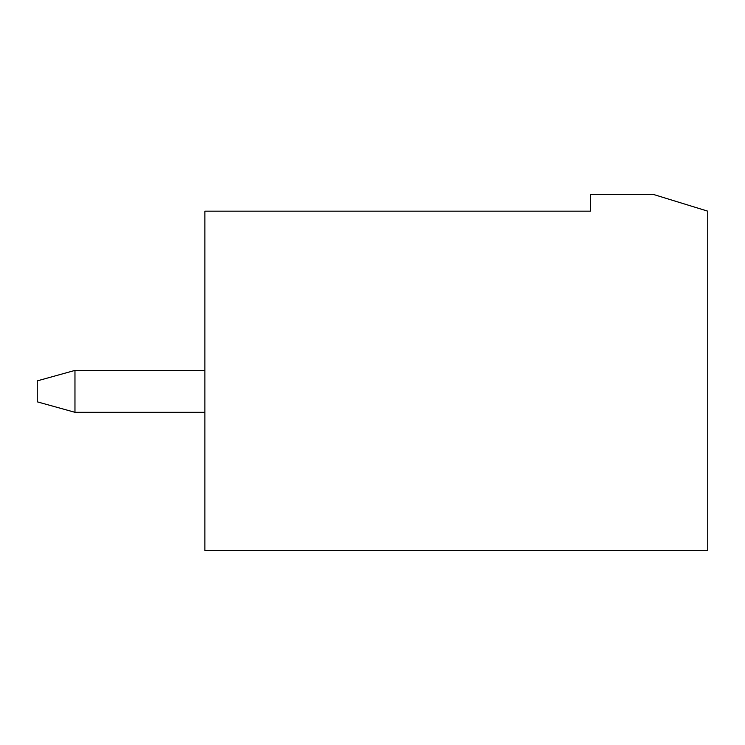 <?xml version="1.0" encoding="UTF-8"?>
<svg xmlns="http://www.w3.org/2000/svg" width="745" height="745" viewBox="0 0 745 745"><rect width="100%" height="100%" fill="white"/><g stroke="black" fill="none" stroke-linecap="round" stroke-linejoin="round"><path stroke-width="1.12" d="M37.25 401.834L74.966 412.311L74.966 370.405L37.25 380.881L37.25 401.834M204.875 370.405L74.966 370.405M204.875 412.311L74.966 412.311M653.272 194.398L707.75 211.161L707.75 550.602L204.875 550.602L204.875 211.161L590.413 211.161L590.413 194.398L653.272 194.398"/></g></svg>
